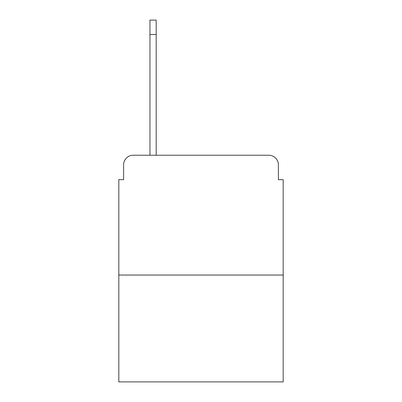 <?xml version="1.0" encoding="UTF-8"?>
<svg xmlns="http://www.w3.org/2000/svg" width="402" height="402" viewBox="0 0 402 402"><rect width="100%" height="100%" fill="white"/><g stroke="black" fill="none" stroke-linecap="round" stroke-linejoin="round"><path stroke-width="0.6" d="M123.61 164.82L123.61 179.674L123.61 164.82A9.583 9.583 0 0 1 133.193 155.237L149.966 155.237L149.966 20.1L156.192 20.1L156.192 155.237L163.624 155.237M283.184 275.038L118.816 275.038L118.816 381.9L283.184 381.9L283.184 179.674L278.39 179.674L278.39 164.82A9.583 9.583 0 0 0 268.807 155.237L133.193 155.237M118.816 275.038L118.816 179.674L123.61 179.674M238.376 155.237L268.807 155.237M278.39 179.674L278.39 164.82M149.966 34.477L156.192 34.477"/></g></svg>
